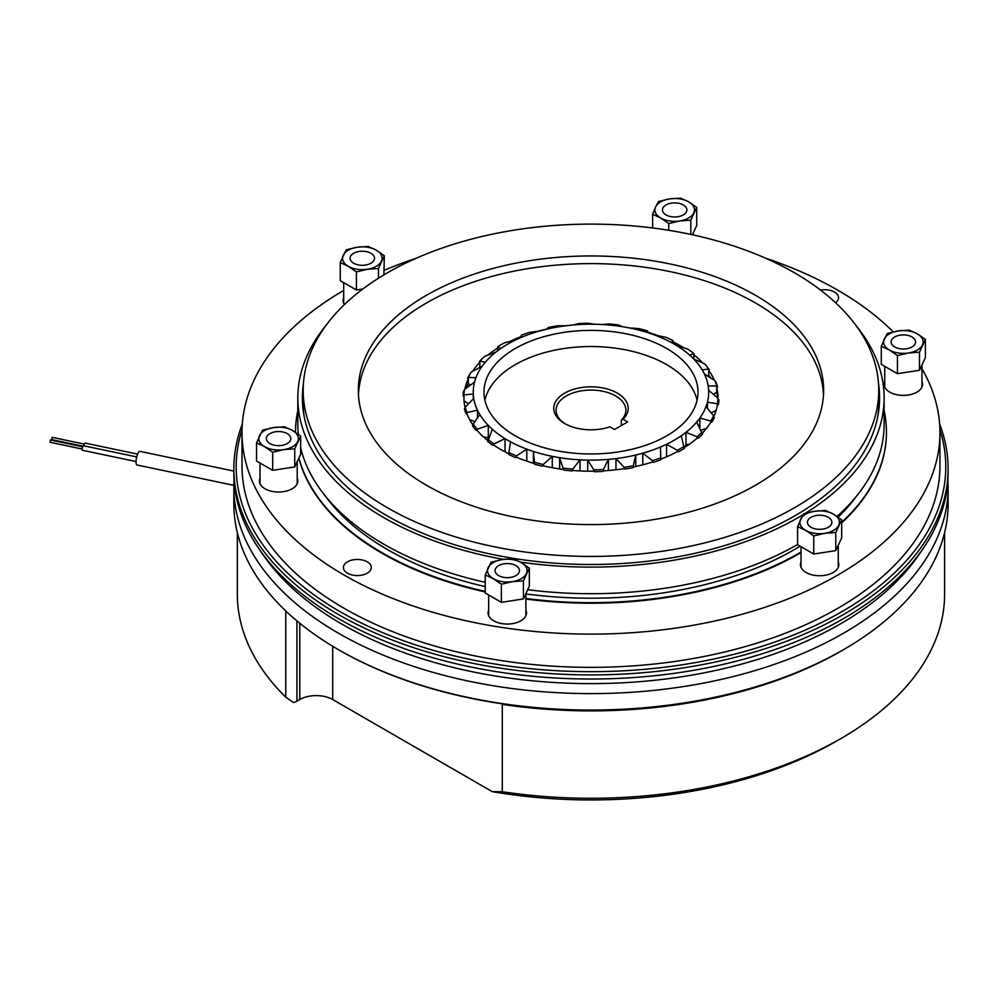 <?xml version="1.0" encoding="UTF-8"?>
<svg xmlns="http://www.w3.org/2000/svg" width="998" height="998" viewBox="0 0 998 998"><rect width="100%" height="100%" fill="white"/><g stroke="black" fill="none" stroke-linecap="round" stroke-linejoin="round"><path stroke-width="1.5" d="M50.137 442.064L50.524 440.243M51.809 439.407L52.195 437.598M136.701 456.922L83.408 445.719A2.32 0.649 101.9 0 0 82.934 446.106A2.32 0.649 101.9 0 0 82.173 448.601A2.32 0.649 101.9 0 0 82.46 450.285L136.04 461.538M137.599 454.115L85.08 443.075A2.32 0.649 101.9 0 0 84.605 443.449A2.32 0.649 101.9 0 0 83.869 445.819M233.844 471.081L139.857 451.333A6.974 1.946 101.9 0 0 138.423 452.468A6.974 1.946 101.9 0 0 136.165 459.953A6.974 1.946 101.9 0 0 136.988 464.993L233.869 485.352M233.844 468.723L233.844 472.827A357.122 206.187 0 0 0 258.919 548.725L263.247 555.025A352.469 203.492 0 0 0 341.74 624.024A352.469 203.492 0 0 0 918.696 555.025L923.025 548.725A357.122 206.187 0 0 0 948.1 472.827L948.1 468.723A357.122 206.187 180 0 1 727.642 659.216A357.122 206.187 180 0 1 338.447 614.519A357.122 206.187 180 0 1 233.844 468.723A357.122 206.187 180 0 1 242.302 424.125M258.919 548.725A357.122 206.187 0 0 0 338.447 618.623A357.122 206.187 0 0 0 923.025 548.725M939.642 424.125A357.122 206.187 180 0 1 948.1 468.723M234.068 480.125A357.122 206.187 0 0 0 233.844 487.423A357.122 206.187 0 0 0 338.447 633.219A357.122 206.187 0 0 0 727.642 677.916A357.122 206.187 0 0 0 948.1 487.423A357.122 206.187 0 0 0 947.875 480.125M242.027 429.776A354.801 204.839 0 0 0 340.093 611.674A354.801 204.839 0 0 0 755.96 648.176A354.801 204.839 0 0 0 939.916 429.776M948.1 487.423L948.1 503.865A357.122 206.187 180 0 1 843.51 649.661A357.122 206.187 180 0 1 338.447 649.661L338.447 649.661A357.122 206.187 180 0 1 233.844 503.865L233.844 487.423M339.27 650.135L338.447 649.661L339.27 650.135A355.962 205.513 180 0 0 505.499 704.314L502.293 704.363A353.641 204.166 180 0 0 841.04 651.083L843.51 649.661M237.337 532.62L237.337 594.097A353.641 204.166 0 0 0 285.752 697.215L293.487 702.542A11.627 6.712 0 0 0 296.942 701.17L299.787 699.536A23.266 13.436 180 0 1 332.696 699.536L492.251 791.651L502.293 791.751L502.293 704.363M285.752 610.913L285.752 697.215M502.293 791.751A353.641 204.166 0 0 0 841.04 738.47L836.099 741.314A346.655 200.136 180 0 1 492.251 791.651M841.04 738.47A353.641 204.166 0 0 0 944.607 594.097L944.607 532.62M811.012 527.281A12.213 7.048 0 0 0 824.323 528.803A12.213 7.048 0 0 0 831.858 522.291A12.213 7.048 0 0 0 828.278 517.313A12.213 7.048 0 0 0 814.967 515.779A12.213 7.048 0 0 0 807.432 522.291A12.213 7.048 0 0 0 811.012 527.281M841.701 519.796L841.701 537.872L835.788 550.609L813.732 554.027L797.589 544.708L797.589 526.62L805.66 530.362L813.732 535.938L824.76 533.319L835.788 532.52L841.701 519.796L833.629 514.22L825.558 510.465L814.53 511.263L803.502 513.883L797.589 526.62M835.788 550.609L835.788 532.52M813.732 554.027L813.732 535.938M805.66 530.362A19.773 11.415 180 0 1 800.546 519.334A19.773 11.415 0 0 1 814.53 511.263A19.773 11.415 0 0 1 833.629 514.22A19.773 11.415 0 0 1 838.744 525.247A19.773 11.415 0 0 1 824.76 533.319A19.773 11.415 0 0 1 805.66 530.362M835.576 302.731A13.96 8.059 0 0 0 838.545 297.766A13.96 8.059 0 0 0 820.518 290.056M367.239 573.201A13.96 8.059 0 0 0 371.331 567.5A13.96 8.059 0 0 0 362.711 560.065A13.96 8.059 0 0 0 347.504 561.812A13.96 8.059 0 0 0 343.412 567.5A13.96 8.059 0 0 0 352.032 574.948A13.96 8.059 0 0 0 367.239 573.201M884.739 381.598A19.199 11.078 0 0 0 884.153 384.305A19.199 11.078 0 0 0 896.004 394.547A19.199 11.078 0 0 0 916.913 392.152A19.199 11.078 0 0 0 922.539 384.305A19.199 11.078 0 0 0 921.952 381.598M259.991 478.254A19.199 11.078 0 0 0 259.405 480.961A19.199 11.078 0 0 0 271.256 491.191A19.199 11.078 0 0 0 292.177 488.795A19.199 11.078 0 0 0 297.803 480.961A19.199 11.078 0 0 0 297.217 478.254M488.658 610.277A19.199 11.078 0 0 0 488.084 612.984A19.199 11.078 0 0 0 499.936 623.214A19.199 11.078 0 0 0 520.844 620.818A19.199 11.078 0 0 0 526.47 612.984A19.199 11.078 0 0 0 525.884 610.277M801.032 561.949A19.199 11.078 0 0 0 800.458 564.656A19.199 11.078 0 0 0 812.297 574.898A19.199 11.078 0 0 0 833.218 572.49A19.199 11.078 0 0 0 838.844 564.656A19.199 11.078 0 0 0 838.258 561.949M298.826 458.132A295.47 170.583 0 0 0 485.215 591.926M525.884 599.037A295.47 170.583 0 0 0 799.909 553.254A295.47 170.583 0 0 0 801.032 552.605M297.828 410.702A295.47 170.583 0 0 0 295.508 432.059A295.47 170.583 0 0 0 295.508 432.334L295.508 432.059M298.926 457.932A295.47 170.583 0 0 0 485.215 591.352M525.884 598.463A295.47 170.583 0 0 0 799.909 552.692A295.47 170.583 0 0 0 801.032 552.031M343.686 290.468A348.988 201.484 0 0 0 241.99 432.633L241.99 465.879A348.988 201.484 0 0 0 457.421 652.018A348.988 201.484 0 0 0 837.746 608.343A348.988 201.484 0 0 0 939.954 465.879L939.954 432.633A348.988 201.484 0 0 0 921.952 368.761M241.99 432.633A348.988 201.484 0 0 0 457.421 618.785A348.988 201.484 0 0 0 837.746 575.097A348.988 201.484 0 0 0 939.954 432.633M343.686 297.903A19.199 11.078 0 0 0 343.112 300.61A19.199 11.078 0 0 0 344.397 304.59M893.21 331.897A348.988 201.484 0 0 0 765.516 258.158M416.44 258.158A348.988 201.484 0 0 0 384.355 270.258M841.701 522.89A295.47 170.583 0 0 0 886.449 432.633A295.47 170.583 0 0 0 886.449 432.346M841.701 522.316A295.47 170.583 0 0 0 886.449 432.059A295.47 170.583 0 0 0 884.116 410.702M906.508 348.764A12.213 7.048 0 0 0 915.565 341.952A12.213 7.048 0 0 0 900.184 335.141A12.213 7.048 0 0 0 891.127 341.952A12.213 7.048 0 0 0 906.508 348.764M925.408 339.445L925.408 357.534L919.495 370.27L897.439 373.676L881.284 364.357L881.284 346.269L889.368 350.024L897.439 355.587L908.467 352.98L919.495 352.182L925.408 339.445L917.324 333.881L909.253 330.126L898.225 330.924L887.197 333.532L881.284 346.269M919.495 370.27L919.495 352.182M897.439 373.676L897.439 355.587M908.467 352.98A19.773 11.415 180 0 1 889.368 350.024A19.773 11.415 0 0 1 884.24 338.996A19.773 11.415 0 0 1 898.225 330.924A19.773 11.415 0 0 1 917.324 333.881A19.773 11.415 0 0 1 922.451 344.909A19.773 11.415 0 0 1 908.467 352.98M686.474 211.751A12.213 7.048 0 0 0 686.886 209.929A12.213 7.048 0 0 0 676.27 202.931A12.213 7.048 0 0 0 662.872 208.095A12.213 7.048 0 0 0 662.46 209.929A12.213 7.048 0 0 0 673.076 216.915A12.213 7.048 0 0 0 686.474 211.751M690.816 234.43L690.816 220.159L696.729 207.422L696.729 225.511L692.425 234.779M696.729 207.422L688.657 201.858L680.586 198.103L669.558 198.901L658.53 201.509L655.574 206.973L652.617 214.246L660.688 218.001L668.76 223.564L679.788 220.957L690.816 220.159M652.617 227.968L652.617 214.246M668.76 230.301L668.76 223.564M693.772 212.886A19.773 11.415 180 0 1 679.788 220.957A19.773 11.415 0 0 1 660.688 218.001A19.773 11.415 0 0 1 655.574 206.973A19.773 11.415 0 0 1 669.558 198.901A19.773 11.415 0 0 1 688.657 201.858A19.773 11.415 0 0 1 693.772 212.886M370.944 253.267A12.213 7.048 0 0 0 357.633 251.733A12.213 7.048 0 0 0 350.086 258.245A12.213 7.048 0 0 0 353.666 263.235A12.213 7.048 0 0 0 366.977 264.769A12.213 7.048 0 0 0 374.512 258.245A12.213 7.048 0 0 0 370.944 253.267M362.835 288.983L356.398 289.981L340.243 280.663L340.243 262.574L348.314 266.329L356.398 271.893L367.426 269.273L378.454 268.487L384.355 255.75L376.283 250.174L368.212 246.419L357.184 247.217L346.156 249.837L340.243 262.574M384.355 255.75L383.868 274.899M356.398 289.981L356.398 271.893M378.454 278.23L378.454 268.487M376.283 250.174A19.773 11.415 180 0 1 381.411 261.202A19.773 11.415 0 0 1 367.426 269.273A19.773 11.415 0 0 1 348.314 266.329A19.773 11.415 0 0 1 343.2 255.288A19.773 11.415 0 0 1 357.184 247.217A19.773 11.415 0 0 1 376.283 250.174M275.448 431.785A12.213 7.048 0 0 0 266.391 438.596A12.213 7.048 0 0 0 281.76 445.407A12.213 7.048 0 0 0 290.817 438.596A12.213 7.048 0 0 0 275.448 431.785M300.66 436.089L300.66 454.177L294.747 466.914L272.691 470.32L256.548 461.001L256.548 442.912L264.62 446.667L272.691 452.244L283.719 449.624L294.747 448.826L300.66 436.089L292.589 430.525L284.517 426.77L273.489 427.568L262.462 430.188L256.548 442.912M272.691 470.32L272.691 452.244M294.747 466.914L294.747 448.826M273.489 427.568A19.773 11.415 180 0 1 292.589 430.525A19.773 11.415 0 0 1 297.703 441.553A19.773 11.415 0 0 1 283.719 449.624A19.773 11.415 0 0 1 264.62 446.667A19.773 11.415 0 0 1 259.505 435.639A19.773 11.415 0 0 1 273.489 427.568M495.482 568.798A12.213 7.048 0 0 0 495.058 570.619A12.213 7.048 0 0 0 505.687 577.605A12.213 7.048 0 0 0 519.072 572.44A12.213 7.048 0 0 0 519.484 570.619A12.213 7.048 0 0 0 508.868 563.62A12.213 7.048 0 0 0 495.482 568.798M529.327 568.111L529.327 586.2L523.426 598.937L501.37 602.343L485.215 593.024L485.215 574.935L493.286 578.69L501.37 584.267L512.398 581.647L523.426 580.848L529.327 568.111L521.255 562.548L513.184 558.793L502.156 559.591L491.128 562.198L485.215 574.935M523.426 598.937L523.426 580.848M501.37 602.343L501.37 584.267M488.172 567.662A19.773 11.415 180 0 1 502.156 559.591A19.773 11.415 0 0 1 521.255 562.548A19.773 11.415 0 0 1 526.383 573.576A19.773 11.415 0 0 1 512.398 581.647A19.773 11.415 0 0 1 493.286 578.69A19.773 11.415 0 0 1 488.172 567.662M800.159 546.18A287.798 166.155 180 0 1 794.47 549.549A287.798 166.155 180 0 1 525.884 593.91M485.215 586.599A287.798 166.155 180 0 1 325.66 496.443M856.284 496.443A287.798 166.155 180 0 1 838.17 517.151M426.458 295.296A232.659 134.318 180 0 1 680.012 266.179A232.659 134.318 180 0 1 823.624 390.268A232.659 134.318 180 0 1 755.486 485.253A232.659 134.318 180 0 1 501.944 514.369A232.659 134.318 180 0 1 358.319 390.268A232.659 134.318 180 0 1 426.458 295.296M387.474 272.778A287.798 166.155 0 0 0 303.18 390.268A287.798 166.155 0 0 0 480.836 543.785A287.798 166.155 0 0 0 794.47 507.757A287.798 166.155 0 0 0 878.764 390.268A287.798 166.155 0 0 0 701.107 236.763A287.798 166.155 0 0 0 387.474 272.778M304.215 416.715A287.798 166.155 180 0 1 303.18 402.618L303.18 390.268M878.764 390.268L878.764 402.618A287.798 166.155 180 0 1 877.729 416.715M802.953 514.781A293.15 169.248 180 0 1 798.263 517.55A293.15 169.248 180 0 1 520.594 562.161M503.466 559.404A293.15 169.248 180 0 1 297.828 397.865A293.15 169.248 180 0 1 325.66 325.884M797.589 544.521A293.15 169.248 180 0 1 527.705 589.718M485.215 582.308A293.15 169.248 180 0 1 300.66 447.927M298.327 434.305A293.15 169.248 180 0 1 297.828 424.462L297.828 397.865M879.55 400.248A288.609 166.629 0 0 0 878.764 390.106M878.552 383.781A288.609 166.629 180 0 1 879.587 397.865A288.609 166.629 180 0 1 795.057 515.692A288.609 166.629 180 0 1 480.525 551.807A288.609 166.629 180 0 1 302.369 397.865A288.609 166.629 180 0 1 303.404 383.781M713.533 394.435L716.701 392.127L716.701 387.374A127.033 73.341 180 0 1 717.999 397.865A127.033 73.341 180 0 1 717.974 399.549L718.884 399.899A127.956 73.877 180 0 1 718.373 404.764L717.4 405.051A127.033 73.341 180 0 1 713.582 417.039L714.331 417.513A127.956 73.877 180 0 1 711.811 422.166L710.751 422.304A127.033 73.341 180 0 1 702.081 433.431L702.604 433.98A127.956 73.877 180 0 1 698.238 438.159L697.14 438.147A127.033 73.341 180 0 1 684.117 447.74L684.391 448.351A127.956 73.877 180 0 1 681.459 450.11A127.956 73.877 180 0 1 678.415 451.807L677.355 451.645A127.033 73.341 180 0 1 660.738 459.167L660.501 447.017A117.727 67.964 0 0 1 642.774 453.204L652.555 460.702A127.033 73.341 0 0 0 660.738 457.845M358.482 395.258A232.534 134.256 180 0 1 426.545 302.943A232.534 134.256 180 0 1 677.867 273.34A232.534 134.256 180 0 1 823.475 395.258M487.698 355.176A127.033 73.341 180 0 1 497.84 348.003L497.84 350.597L497.84 346.68L500.734 348.527A117.727 67.964 0 0 1 515.38 340.069L504.589 342.788A127.033 73.341 0 0 0 497.84 346.68M479.065 367.925A127.033 73.341 180 0 1 479.876 367.064L480.088 367.376M472.491 371.431A127.033 73.341 180 0 1 479.876 362.311L479.876 367.064L479.876 361.002L485.265 362.262A117.727 67.964 0 0 1 495.981 352.032L484.816 356.286A127.033 73.341 0 0 0 479.876 361.002M466.515 387.948A127.033 73.341 180 0 1 468.361 383.444L470.295 385.191M464.843 389.17A127.033 73.341 180 0 1 468.361 378.704L468.361 383.444L468.361 377.381L475.934 377.743A117.727 67.964 0 0 1 482.096 366.316L471.206 372.117A127.033 73.341 0 0 0 468.361 377.381M465.255 407.059A127.033 73.341 0 0 0 466.977 412.486L477.493 410.253A117.727 67.964 0 0 1 473.763 398.489L465.255 407.059L465.255 411.625L465.255 408.369A127.033 73.341 180 0 1 463.945 397.865A127.033 73.341 180 0 1 463.983 396.194L463.983 399.549L463.983 394.884L473.301 394.048A117.727 67.964 0 0 1 474.549 382.109L464.557 389.382A127.033 73.341 0 0 0 463.983 394.884M464.058 400.996L468.561 403.703M473.264 424.125A127.033 73.341 0 0 0 477.181 429.152L488.296 425.41A117.727 67.964 0 0 1 479.789 414.507L473.264 424.125L473.264 426.832L473.264 425.435A127.033 73.341 180 0 1 466.977 413.796L465.941 413.584A127.956 73.877 180 0 1 464.419 408.781L465.255 408.369M469.659 419.622L474.886 421.705M660.738 459.167L660.751 459.791A127.956 73.877 180 0 1 653.515 462.324L652.555 462.012A127.033 73.341 180 0 1 633.293 467.014L633.056 467.638A127.956 73.877 180 0 1 624.985 469.085L624.187 468.661A127.033 73.341 180 0 1 603.403 470.856L602.917 471.43A127.956 73.877 180 0 1 594.484 471.717L593.872 471.193A127.033 73.341 180 0 1 572.79 470.457L572.079 470.931A127.956 73.877 180 0 1 563.77 470.058L563.396 469.459A127.033 73.341 180 0 1 543.236 465.829L542.338 466.203A127.956 73.877 180 0 1 534.629 464.195L534.529 463.571A127.033 73.341 180 0 1 516.453 457.259L515.43 457.496A127.956 73.877 180 0 1 508.78 454.489L508.93 452.543A127.033 73.341 0 0 0 516.453 455.949L526.807 449.15A117.727 67.964 0 0 1 510.502 441.777A117.727 67.964 180 0 1 507.733 440.23A117.727 67.964 180 0 1 505.05 438.633A117.727 67.964 0 0 1 492.276 429.215L488.109 440.904A127.033 73.341 180 0 1 477.181 430.462L476.083 430.4A127.956 73.877 180 0 1 472.615 425.946L473.264 425.435M488.384 438.871A118.65 68.5 180 0 1 487.161 437.623L483.182 436.675M508.93 453.865A127.033 73.341 180 0 1 493.998 445.233L492.912 445.333A127.956 73.877 180 0 1 487.698 441.49L488.109 440.904M507.733 453.267A118.65 68.5 180 0 1 503.928 451.009L503.304 450.946M684.117 447.74L681.222 435.814A117.727 67.964 0 0 0 685.975 432.321A117.727 67.964 0 0 0 696.691 422.079L702.081 433.431M689.418 444.222L687.098 444.609A118.65 68.5 180 0 1 684.117 446.892M701.02 430.138L706.459 428.416M713.582 417.039L713.582 418.998L713.582 415.729L706.01 406.598A117.727 67.964 0 0 1 699.848 418.025L710.751 420.994A127.033 73.341 0 0 0 713.582 415.729M711.212 412.848L716.127 410.428M716.701 392.127A127.033 73.341 180 0 1 717.762 398.052M717.974 399.549L717.974 404.29M707.744 376.121L708.692 375.061A127.033 73.341 180 0 1 710.551 377.855M708.692 368.998A127.033 73.341 0 0 0 704.775 363.971L693.66 358.931A117.727 67.964 0 0 1 702.168 369.834L708.692 368.998L708.692 375.061L708.692 370.308A127.033 73.341 180 0 1 714.256 380.188M693.847 353.529A127.033 73.341 0 0 0 687.959 349.188L676.894 345.707A117.727 67.964 0 0 1 689.68 355.126L693.847 353.529L693.847 359.018L693.847 354.839A127.033 73.341 180 0 1 702.779 363.047M673.026 340.567A127.033 73.341 0 0 0 665.504 337.162L655.137 335.191A117.727 67.964 0 0 1 671.454 342.564L673.026 340.567L673.026 343.424L673.026 341.877A127.033 73.341 180 0 1 684.004 347.928M648.301 332.421A127.033 73.341 180 0 1 658.855 335.877M537.498 331.348A127.033 73.341 180 0 1 546.33 329.215M497.84 348.003L497.553 347.379A127.956 73.877 180 0 1 497.84 347.204M509.816 341.453A127.033 73.341 180 0 1 521.218 336.576L521.193 335.939A127.956 73.877 180 0 1 521.218 335.939M673.026 341.179A127.956 73.877 180 0 1 673.176 341.254L673.026 341.877M693.847 353.928A127.956 73.877 180 0 1 694.259 354.253L693.847 354.839M707.283 367.064A127.956 73.877 180 0 1 709.329 369.796L708.692 370.308M715.491 382.059L716.003 382.159A127.956 73.877 180 0 1 717.537 386.962L716.701 387.374L716.701 386.064A127.033 73.341 0 0 0 714.98 380.637L704.451 374.088A117.727 67.964 0 0 1 708.193 385.852L716.701 386.064M463.983 396.194L463.06 395.844A127.956 73.877 180 0 1 463.571 390.979L464.344 390.754M468.361 378.704L467.613 378.23A127.956 73.877 180 0 1 470.133 373.576L470.357 373.539M479.876 362.311L479.339 361.763A127.956 73.877 180 0 1 479.876 361.214M521.218 336.576L521.443 337.324A117.727 67.964 0 0 1 539.169 331.136L529.389 332.409A127.033 73.341 0 0 0 521.218 335.266M716.003 382.159L716.003 383.606M463.571 390.979L463.571 396.044M303.18 390.106A288.609 166.629 0 0 0 302.394 400.248M856.284 325.884A293.15 169.248 180 0 1 884.116 397.865A293.15 169.248 180 0 1 805.286 513.346M884.116 397.865L884.116 424.462A293.15 169.248 180 0 1 837.097 516.403M505.05 451.695L505.05 438.633L493.998 443.923A127.033 73.341 0 0 1 488.109 439.582M564.656 423.514L564.656 423.514A37.225 21.494 180 0 1 564.656 393.125A37.225 21.494 180 0 1 617.3 393.125A37.225 21.494 180 0 1 623.039 419.235L627.667 421.904L614.506 429.502L609.878 426.832A37.225 21.494 180 0 1 564.656 423.514M623.039 419.235L621.342 420.146A34.893 20.147 0 0 0 625.871 410.215A34.893 20.147 0 0 0 615.654 395.969A34.893 20.147 0 0 0 577.617 391.603A34.893 20.147 0 0 0 556.073 410.215A34.893 20.147 0 0 0 565.504 423.988M666.652 348.477A107.023 61.789 0 0 0 550.023 335.091A107.023 61.789 0 0 0 483.955 392.177A107.023 61.789 0 0 0 515.305 435.864A107.023 61.789 0 0 0 631.934 449.262A107.023 61.789 0 0 0 698.001 392.177A107.023 61.789 0 0 0 666.652 348.477M697.078 400.248A107.023 61.789 0 0 0 666.652 364.632A107.023 61.789 0 0 0 556.585 349.811A107.023 61.789 0 0 0 484.866 400.248M697.14 438.147L697.14 436.837A127.033 73.341 0 0 0 702.081 432.109M685.975 445.495L685.975 432.321L697.14 436.837M710.751 422.304L710.751 420.994M717.4 403.741A127.033 73.341 0 0 0 717.974 398.227L708.655 390.293A117.727 67.964 0 0 1 707.407 402.231L717.4 403.741L717.4 405.051M717.974 404.876L717.974 398.227M647.428 330.862A127.033 73.341 0 0 0 638.72 328.591L629.651 327.98A117.727 67.964 0 0 1 648.55 332.883L647.428 330.862M618.548 324.974A127.033 73.341 0 0 0 609.154 323.976L601.919 324.5A117.727 67.964 0 0 1 622.303 326.658L618.548 324.974M588.072 323.24A127.033 73.341 0 0 0 578.541 323.577L573.551 324.949A117.727 67.964 0 0 1 594.234 324.225L588.072 323.24M557.77 325.772A127.033 73.341 0 0 0 548.651 327.406L546.193 329.315A117.727 67.964 0 0 1 565.978 325.76L557.77 325.772M466.977 413.796L466.977 412.486M477.181 430.462L477.181 429.152M493.998 445.233L493.998 443.923M516.453 457.259L516.453 455.949M510.502 441.777L508.93 452.543M534.529 462.261A127.033 73.341 0 0 0 543.236 464.519L552.293 456.36A117.727 67.964 0 0 1 533.406 451.458L534.529 463.571M543.236 465.829L543.236 464.519M563.396 468.149A127.033 73.341 0 0 0 572.79 469.147L580.025 459.841A117.727 67.964 0 0 1 559.641 457.683L563.396 469.459M572.79 470.457L572.79 469.147M593.872 469.883A127.033 73.341 0 0 0 603.403 469.547L608.393 459.392A117.727 67.964 0 0 1 587.71 460.115L593.872 469.883L593.872 471.193M603.403 470.856L603.403 469.547M624.187 467.351A127.033 73.341 0 0 0 633.293 465.704L635.751 455.026A117.727 67.964 0 0 1 615.966 458.593L624.187 467.351L624.187 468.661M633.293 467.014L633.293 465.704M652.555 462.012L652.555 460.702M677.355 451.645L677.355 450.335A127.033 73.341 0 0 0 684.117 446.43M666.564 456.81L666.564 444.272A117.727 67.964 0 0 0 681.222 435.814M660.501 447.017A117.727 67.964 180 0 0 666.564 444.272L677.355 450.335M699.848 427.942L699.848 418.025A117.727 67.964 180 0 1 696.691 422.079M707.407 408.269L707.407 402.231A117.727 67.964 180 0 1 706.01 406.598M708.193 385.852A117.727 67.964 180 0 1 708.655 390.293M702.168 369.834A117.727 67.964 180 0 1 704.451 374.088M689.68 355.126A117.727 67.964 180 0 1 693.66 358.931M671.454 342.564A117.727 67.964 180 0 1 676.894 345.707M648.55 332.883A117.727 67.964 180 0 1 655.137 335.191M622.303 326.658A117.727 67.964 180 0 1 629.651 327.98M594.234 324.225A117.727 67.964 180 0 1 601.919 324.5M565.978 325.76A117.727 67.964 180 0 1 573.551 324.949M539.169 331.136A117.727 67.964 180 0 1 546.193 329.315M515.38 340.069A117.727 67.964 180 0 1 521.443 337.324M495.981 352.032A117.727 67.964 180 0 1 500.734 348.527M482.096 366.316A117.727 67.964 180 0 1 485.265 362.262M474.549 382.109A117.727 67.964 180 0 1 475.934 377.743M473.763 398.489A117.727 67.964 180 0 1 473.301 394.048L473.301 398.951M479.789 414.507A117.727 67.964 180 0 1 477.493 410.253L477.493 417.863M492.276 429.215A117.727 67.964 180 0 1 488.296 425.41L488.296 438.783M533.406 463.247L533.406 451.458A117.727 67.964 180 0 1 526.807 449.15L526.807 461.163M559.641 468.948L559.641 457.683A117.727 67.964 180 0 1 552.293 456.36L552.293 467.725M587.71 471.181L587.71 460.115A117.727 67.964 180 0 1 580.025 459.841L580.025 470.931M615.966 469.771L615.966 458.593A117.727 67.964 180 0 1 608.393 459.392L608.393 470.52M642.774 464.831L642.774 453.204A117.727 67.964 180 0 1 635.751 455.026L635.751 466.503M621.342 420.146L621.342 425.547M296.942 620.893L296.942 701.17M299.787 623.239L299.787 699.536M332.696 646.267L332.696 699.536M49.9 442.251L82.148 449.025M51.572 439.594L82.884 446.181M52.046 437.324L84.294 444.098M50.374 439.981L82.622 446.755M801.032 546.692L801.032 567.363M838.258 545.295L838.258 567.363M884.739 366.341L884.739 387.012M921.952 364.956L921.952 387.012M693.286 232.933L693.286 234.967M343.686 282.646L343.686 303.317M297.217 461.6L297.217 483.668M259.991 462.997L259.991 483.668M525.884 593.623L525.884 615.691M488.658 595.02L488.658 615.691"/></g></svg>
